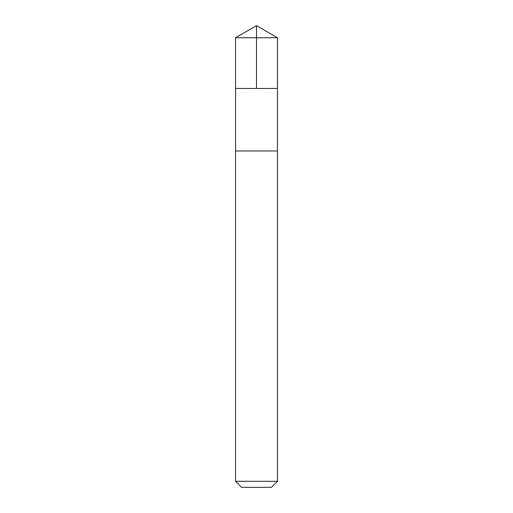 <?xml version="1.0" encoding="UTF-8"?>
<svg xmlns="http://www.w3.org/2000/svg" width="513" height="513" viewBox="0 0 513 513"><rect width="100%" height="100%" fill="white"/><g stroke="black" fill="none" stroke-linecap="round" stroke-linejoin="round"><path stroke-width="0.77" d="M235.563 88.473L277.437 88.473L277.443 37.738L235.557 37.738L235.563 88.473L277.437 88.473L277.437 150.969L235.563 150.969L235.563 88.473M250.222 150.969L235.557 150.969L235.557 481.303L277.443 481.303L277.443 150.969L250.222 150.969M277.443 481.303L271.396 487.35L241.604 487.35L235.557 481.303M256.5 88.473L256.5 25.65L235.557 37.738M256.5 25.65L277.443 37.738"/></g></svg>
